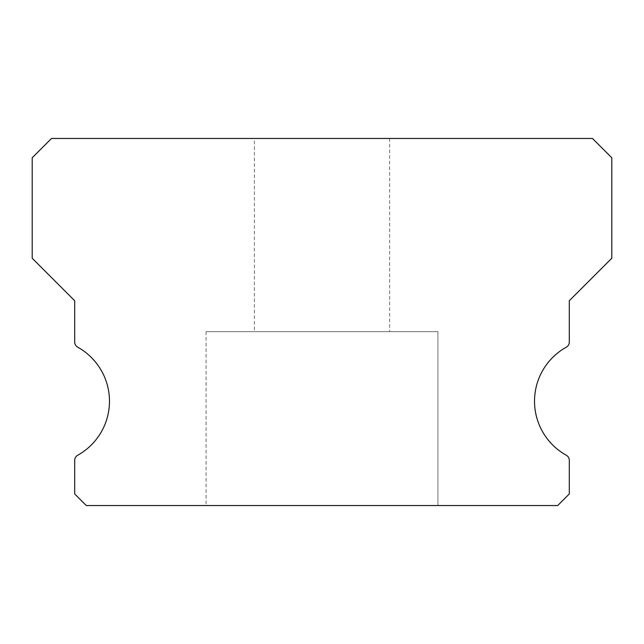<?xml version="1.0" encoding="UTF-8"?>
<svg xmlns="http://www.w3.org/2000/svg" width="644" height="644" viewBox="0 0 644 644"><rect width="100%" height="100%" fill="white"/><g stroke="black" fill="none" stroke-linecap="round" stroke-linejoin="round"><path stroke-width="0.48" stroke-dasharray="3.22 2.42" d="M254.38 138.46L389.62 138.46L254.38 138.46L389.62 138.46L254.38 138.46L389.62 138.46L254.38 138.46L389.62 138.46L254.38 138.46L389.62 138.46L254.38 138.46L389.62 138.46L254.38 138.46L389.62 138.46L254.38 138.46L389.62 138.46L254.38 138.46L389.62 138.46L254.38 138.46L389.62 138.46L254.38 138.46L389.62 138.46L254.38 138.46L389.62 138.46L254.38 138.46L389.62 138.46L254.38 138.46L389.62 138.46L254.38 138.46L389.62 138.46L254.38 138.46L389.62 138.46L254.38 138.46L389.62 138.46L254.38 138.46L389.62 138.46L254.38 138.46L389.62 138.46L254.38 138.46L389.62 138.46L254.38 138.46L389.62 138.46L254.38 138.46L389.62 138.46L254.38 138.46L389.62 138.46L254.38 138.46L389.62 138.46L254.38 138.46L389.62 138.46L254.38 138.46L389.62 138.46L254.38 138.46L389.62 138.46L254.38 138.46L389.62 138.46L254.38 138.46L389.62 138.46L254.38 138.46L389.62 138.46L254.38 138.46L389.62 138.46L254.38 138.46L389.62 138.46L254.38 138.46L389.62 138.46L389.62 331.66L254.38 331.66L389.62 331.66L254.38 331.66L389.62 331.66L254.38 331.66L389.62 331.66L254.38 331.66L389.62 331.66L254.38 331.66L389.62 331.66L254.38 331.66L389.62 331.66L254.38 331.66L389.62 331.66L254.38 331.66L389.62 331.66L254.38 331.66L389.62 331.66L254.38 331.66L389.62 331.66L254.38 331.66L389.62 331.66L254.38 331.66L389.62 331.66L254.38 331.66L389.62 331.66L254.38 331.66L389.62 331.66L254.38 331.66L389.62 331.66L254.38 331.66L389.62 331.66L254.38 331.66L389.62 331.66L254.38 331.66L389.62 331.66L254.38 331.66L389.62 331.66L254.38 331.66L389.62 331.66L254.38 331.66L389.62 331.66L254.38 331.66L389.62 331.66L254.38 331.66L389.62 331.66L254.38 331.66L389.62 331.66L254.38 331.66L389.62 331.66L254.38 331.66L389.62 331.66L254.38 331.66L389.62 331.66L254.38 331.66L389.62 331.66L254.38 331.66L389.62 331.66L254.38 331.66L389.62 331.66L254.38 331.66L389.62 331.66L254.38 331.66L389.62 331.66L254.38 331.66L389.62 331.66L389.62 138.46L254.38 138.46L254.38 331.66M389.62 138.46L389.62 331.66M566.317 455.252A61.824 61.824 0 0 1 566.317 347.172A5.796 5.796 0 0 0 569.296 342.101L569.296 300.748L611.8 258.244L611.8 157.78L592.48 138.46L51.52 138.46L32.2 157.78L32.2 258.244L74.704 300.748L74.704 342.101A5.796 5.796 0 0 0 77.683 347.172A61.824 61.824 0 0 1 77.683 455.252A5.796 5.796 0 0 0 74.704 460.323L74.704 493.948L86.296 505.54L557.704 505.54L569.296 493.948L569.296 460.323A5.796 5.796 0 0 0 566.317 455.252M437.92 331.66L206.08 331.66L437.92 331.66L206.08 331.66L437.92 331.66L206.08 331.66L437.92 331.66L206.08 331.66L437.92 331.66L206.08 331.66L437.92 331.66L206.08 331.66L437.92 331.66L206.08 331.66L437.92 331.66L206.08 331.66L437.92 331.66L206.08 331.66L437.92 331.66L206.08 331.66L437.92 331.66L206.08 331.66L437.92 331.66L206.08 331.66L437.92 331.66L206.08 331.66L437.92 331.66L206.08 331.66L437.92 331.66L206.08 331.66L437.92 331.66L206.08 331.66L437.92 331.66L206.08 331.66L437.92 331.66L206.08 331.66L437.92 331.66L206.08 331.66L437.92 331.66L206.08 331.66L437.92 331.66L206.08 331.66L437.92 331.66L206.08 331.66L437.92 331.66L206.08 331.66L437.92 331.66L206.08 331.66L437.92 331.66L206.08 331.66L437.92 331.66L206.08 331.66L437.92 331.66L206.08 331.66L437.92 331.66L206.08 331.66L437.92 331.66L206.08 331.66L437.92 331.66L206.08 331.66L437.92 331.66L206.08 331.66L437.92 331.66L206.08 331.66L437.92 331.66L206.08 331.66L437.92 331.66L437.92 505.54L206.08 505.54L437.92 505.54L206.08 505.54L437.92 505.54L206.08 505.54L437.92 505.54L206.08 505.54L437.92 505.54L206.08 505.54L437.92 505.54L206.08 505.54L437.92 505.54L206.08 505.54L437.92 505.54L206.08 505.54L437.92 505.54L206.08 505.54L437.92 505.54L206.08 505.54L437.92 505.54L206.08 505.54L437.92 505.54L206.08 505.54L437.92 505.54L206.08 505.54L437.92 505.54L206.08 505.54L437.92 505.54L206.08 505.54L437.92 505.54L206.08 505.54L437.92 505.54L206.08 505.54L437.92 505.54L206.08 505.54L437.92 505.54L206.08 505.54L437.92 505.54L206.08 505.54L437.92 505.54L206.08 505.54L437.92 505.54L206.08 505.54L437.92 505.54L206.08 505.54L437.92 505.54L206.08 505.54L437.92 505.54L206.08 505.54L437.92 505.54L206.08 505.54L437.92 505.54L206.08 505.54L437.92 505.54L206.08 505.54L437.92 505.54L206.08 505.54L437.92 505.54L206.08 505.54L437.92 505.54L206.08 505.54L437.92 505.54L206.08 505.54L437.92 505.54L206.08 505.54L437.92 505.54L437.92 331.66L437.92 505.54M206.08 331.66L206.08 505.54"/><path stroke-width="0.97" d="M566.317 455.252A61.824 61.824 0 0 1 566.317 347.172A5.796 5.796 0 0 0 569.296 342.101L569.296 300.748L611.8 258.244L611.8 157.78L592.48 138.46L51.52 138.46L32.2 157.78L32.2 258.244L74.704 300.748L74.704 342.101A5.796 5.796 0 0 0 77.683 347.172A61.824 61.824 0 0 1 77.683 455.252A5.796 5.796 0 0 0 74.704 460.323L74.704 493.948L86.296 505.54L557.704 505.54L569.296 493.948L569.296 460.323A5.796 5.796 0 0 0 566.317 455.252"/></g></svg>
